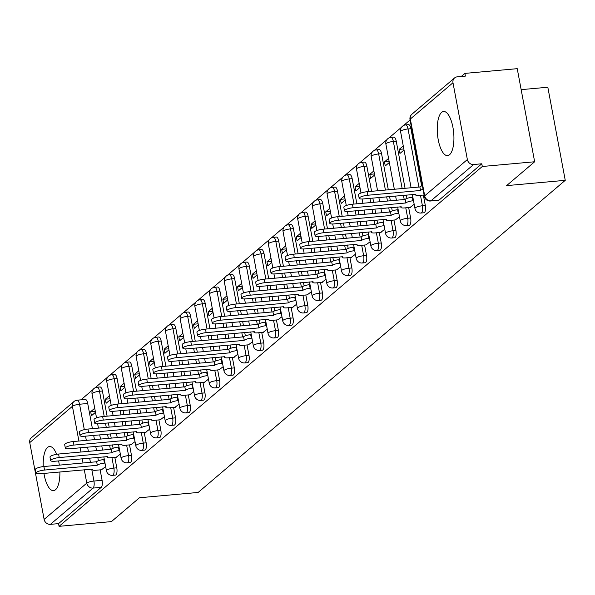 <?xml version="1.0" encoding="UTF-8"?>
<svg xmlns="http://www.w3.org/2000/svg" width="595" height="595" viewBox="0 0 595 595"><rect width="100%" height="100%" fill="white"/><g stroke="black" fill="none" stroke-linecap="round" stroke-linejoin="round"><path stroke-width="0.89" d="M441.616 112.396A22.149 8.137 -95.2 0 0 437.794 137.081A22.149 8.137 -95.2 0 0 447.574 155.622A22.149 8.137 -95.2 0 0 449.545 154.737A22.149 8.137 -95.2 0 0 453.368 130.045A22.149 8.137 -95.2 0 0 443.587 111.503A22.149 8.137 -95.2 0 0 441.616 112.396M56.644 454.282A22.149 8.137 -95.2 0 0 49.541 446.525A22.149 8.137 -95.2 0 0 47.57 447.41A22.149 8.137 -95.2 0 0 43.249 466.592M43.941 473.397A22.149 8.137 -95.2 0 0 53.528 490.644A22.149 8.137 -95.2 0 0 55.499 489.752A22.149 8.137 -95.2 0 0 59.872 471.961M423.938 212.772A5.682 2.09 -95.2 0 0 424.443 212.541A5.682 2.09 -95.2 0 0 425.313 205.513L422.42 205.773A5.682 2.09 84.8 0 1 421.55 212.802A5.682 2.09 84.8 0 1 421.044 213.032L423.938 212.772M409.248 225.26A5.682 2.09 -95.2 0 0 409.754 225.029A5.682 2.09 -95.2 0 0 410.617 218.001L407.724 218.261A5.682 2.09 84.8 0 1 406.861 225.297A5.682 2.09 84.8 0 1 406.355 225.52L409.248 225.26M394.552 237.755A5.682 2.09 -95.2 0 0 395.058 237.524A5.682 2.09 -95.2 0 0 395.928 230.496L393.035 230.756A5.682 2.09 84.8 0 1 392.164 237.784A5.682 2.09 84.8 0 1 391.659 238.015L394.552 237.755M379.863 250.242A5.682 2.09 -95.2 0 0 380.369 250.012A5.682 2.09 -95.2 0 0 381.231 242.983L378.338 243.243A5.682 2.09 84.8 0 1 377.475 250.279A5.682 2.09 84.8 0 1 376.97 250.502L379.863 250.242M365.166 262.737A5.682 2.09 -95.2 0 0 365.672 262.507A5.682 2.09 -95.2 0 0 366.542 255.478L363.649 255.738A5.682 2.09 84.8 0 1 362.779 262.767A5.682 2.09 84.8 0 1 362.273 262.997L365.166 262.737M350.477 275.225A5.682 2.09 -95.2 0 0 350.983 274.994A5.682 2.09 -95.2 0 0 351.853 267.966L348.96 268.226A5.682 2.09 84.8 0 1 348.09 275.254A5.682 2.09 84.8 0 1 347.584 275.485L350.477 275.225M335.788 287.72A5.682 2.09 -95.2 0 0 336.294 287.489A5.682 2.09 -95.2 0 0 337.157 280.461L334.264 280.721A5.682 2.09 84.8 0 1 333.401 287.749A5.682 2.09 84.8 0 1 332.895 287.98L335.788 287.72M321.092 300.207A5.682 2.09 -95.2 0 0 321.597 299.977A5.682 2.09 -95.2 0 0 322.468 292.948L319.575 293.209A5.682 2.09 84.8 0 1 318.704 300.237A5.682 2.09 84.8 0 1 318.199 300.468L321.092 300.207M306.403 312.695A5.682 2.09 -95.2 0 0 306.908 312.472A5.682 2.09 -95.2 0 0 307.779 305.443L304.878 305.704A5.682 2.09 84.8 0 1 304.015 312.732A5.682 2.09 84.8 0 1 303.51 312.963L306.403 312.695M291.714 325.19A5.682 2.09 -95.2 0 0 292.212 324.959A5.682 2.09 -95.2 0 0 293.082 317.931L290.189 318.191A5.682 2.09 84.8 0 1 289.319 325.22A5.682 2.09 84.8 0 1 288.813 325.45L291.714 325.19M277.017 337.677A5.682 2.09 -95.2 0 0 277.523 337.454A5.682 2.09 -95.2 0 0 278.393 330.426L275.5 330.686A5.682 2.09 84.8 0 1 274.63 337.715A5.682 2.09 84.8 0 1 274.124 337.945L277.017 337.677M262.328 350.172A5.682 2.09 -95.2 0 0 262.834 349.942A5.682 2.09 -95.2 0 0 263.697 342.913L260.803 343.174A5.682 2.09 84.8 0 1 259.941 350.202A5.682 2.09 84.8 0 1 259.435 350.433L262.328 350.172M247.632 362.66A5.682 2.09 -95.2 0 0 248.137 362.437A5.682 2.09 -95.2 0 0 249.008 355.408L246.114 355.669A5.682 2.09 84.8 0 1 245.244 362.697A5.682 2.09 84.8 0 1 244.738 362.928L247.632 362.66M232.942 375.155A5.682 2.09 -95.2 0 0 233.448 374.924A5.682 2.09 -95.2 0 0 234.318 367.896L231.425 368.156A5.682 2.09 84.8 0 1 230.555 375.185A5.682 2.09 84.8 0 1 230.049 375.415L232.942 375.155M218.253 387.643A5.682 2.09 -95.2 0 0 218.759 387.419A5.682 2.09 -95.2 0 0 219.622 380.384L216.729 380.651A5.682 2.09 84.8 0 1 215.859 387.68A5.682 2.09 84.8 0 1 215.36 387.903L218.253 387.643M203.557 400.137A5.682 2.09 -95.2 0 0 204.063 399.907A5.682 2.09 -95.2 0 0 204.933 392.879L202.04 393.139A5.682 2.09 84.8 0 1 201.17 400.167A5.682 2.09 84.8 0 1 200.664 400.398L203.557 400.137M188.868 412.625A5.682 2.09 -95.2 0 0 189.374 412.402A5.682 2.09 -95.2 0 0 190.236 405.366L187.343 405.634A5.682 2.09 84.8 0 1 186.48 412.662A5.682 2.09 84.8 0 1 185.975 412.885L188.868 412.625M174.171 425.12A5.682 2.09 -95.2 0 0 174.677 424.889A5.682 2.09 -95.2 0 0 175.547 417.861L172.654 418.121A5.682 2.09 84.8 0 1 171.784 425.15A5.682 2.09 84.8 0 1 171.278 425.38L174.171 425.12M159.482 437.608A5.682 2.09 -95.2 0 0 159.988 437.385A5.682 2.09 -95.2 0 0 160.858 430.349L157.965 430.616A5.682 2.09 84.8 0 1 157.095 437.645A5.682 2.09 84.8 0 1 156.589 437.868L159.482 437.608M144.793 450.103A5.682 2.09 -95.2 0 0 145.299 449.872A5.682 2.09 -95.2 0 0 146.162 442.844L143.269 443.104A5.682 2.09 84.8 0 1 142.406 450.132A5.682 2.09 84.8 0 1 141.9 450.363L144.793 450.103M130.097 462.59A5.682 2.09 -95.2 0 0 130.602 462.367A5.682 2.09 -95.2 0 0 131.473 455.331L128.579 455.599A5.682 2.09 84.8 0 1 127.709 462.627A5.682 2.09 84.8 0 1 127.204 462.851L130.097 462.59M115.408 475.085A5.682 2.09 -95.2 0 0 115.913 474.855A5.682 2.09 -95.2 0 0 116.776 467.826L113.883 468.087A5.682 2.09 84.8 0 1 113.02 475.115A5.682 2.09 84.8 0 1 112.514 475.346L115.408 475.085M534.652 161.766L506.59 185.625L565.25 180.33L198.142 492.452L139.475 497.747L111.414 521.607L59.069 526.33L482.307 166.488L534.652 161.766L517.234 68.67L464.881 73.393L461.251 76.48M410.081 119.989L403.618 125.478M401.551 127.233L388.929 137.973M386.862 139.728L374.233 150.461M372.173 152.216L359.544 162.956M357.476 164.711L344.855 175.443M342.787 177.198L330.158 187.938M328.09 189.693L315.469 200.426M313.401 202.181L300.772 212.921M298.712 214.676L286.083 225.408M284.016 227.164L271.394 237.903M269.327 239.659L256.698 250.391M254.63 252.146L242.009 262.886M239.941 264.641L227.312 275.373M225.252 277.129L212.623 287.861M210.556 289.624L197.934 300.356M195.867 302.111L183.238 312.844M181.17 314.606L168.549 325.339M166.481 327.094L153.852 337.826M151.792 339.589L139.163 350.321M137.095 352.076L124.474 362.809M122.406 364.571L109.778 375.304M107.717 377.059L95.088 387.791M93.021 389.554L80.913 399.847M521.153 89.644L547.824 87.234L565.25 180.33M464.881 73.393L465.394 76.108L457.235 76.844A5.682 5.117 49.6 0 0 454.573 77.945A5.682 5.117 49.6 0 0 452.988 82.75L467.365 159.557A5.682 5.117 49.6 0 0 473.642 164.51L430.981 200.783A5.682 2.09 84.8 0 1 430.475 201.013L438.627 200.277A5.682 2.09 84.8 0 0 439.132 200.046L430.981 200.783A5.682 5.117 49.6 0 1 424.704 195.829L467.365 159.557M482.307 166.488L481.801 163.781L473.642 164.51M76.658 400.413A5.682 2.09 84.8 0 1 77.164 400.182L85.316 399.446A5.682 2.09 84.8 0 1 87.71 403.499L92.418 428.645M93.683 435.414L94.471 439.631M95.743 446.391L96.531 450.608M97.796 457.377L98.42 460.738M100.131 469.864L102.087 480.314L93.936 481.05A5.682 2.09 84.8 0 1 93.065 488.086L50.404 524.351A5.682 5.117 -130.4 0 1 44.127 519.398L29.75 442.591A5.682 5.117 -130.4 0 1 31.334 437.786L73.996 401.513A5.682 5.117 -130.4 0 0 72.412 406.318L29.75 442.591M50.404 524.351L58.555 523.622L59.069 526.33M59.329 465.126A22.149 8.137 -95.2 0 0 58.593 460.909M109.413 395.749L105.352 399.2L109.986 398.784M105.352 399.2L106.118 403.269L110.179 399.818M116.218 457.25L120.339 454.104M124.11 383.254L120.049 386.705L124.675 386.289M120.049 386.705L120.807 390.781L124.868 387.33M130.915 444.755L135.028 441.609M138.799 370.767L134.738 374.218L139.371 373.801M134.738 374.218L135.504 378.286L139.565 374.835M145.604 432.268L149.724 429.121M153.495 358.272L149.434 361.723L154.06 361.306M149.434 361.723L150.193 365.799L154.254 362.348M160.293 419.772L164.413 416.634M168.184 345.784L164.123 349.235L168.749 348.819M164.123 349.235L164.889 353.304L168.943 349.853M174.989 407.285L179.102 404.139M182.873 333.289L178.812 336.74L183.446 336.324M178.812 336.74L179.578 340.816L183.639 337.365M189.679 394.79L193.799 391.651M197.57 320.802L193.509 324.253L198.135 323.836M193.509 324.253L194.267 328.321L198.328 324.87M204.375 382.302L208.488 379.156M212.259 308.307L208.198 311.758L212.832 311.341M208.198 311.758L208.964 315.833L213.025 312.382M219.064 369.815L223.184 366.669M226.955 295.819L222.894 299.27L227.521 298.854M222.894 299.27L223.653 303.338L227.714 299.887M233.753 357.32L237.874 354.174M241.644 283.324L237.584 286.775L242.21 286.359M237.584 286.775L238.342 290.851L242.403 287.4M248.45 344.832L252.563 341.686M256.333 270.837L252.273 274.288L256.906 273.871M252.273 274.288L253.039 278.356L257.1 274.905M263.139 332.337L267.259 329.191M271.03 258.342L266.969 261.8L271.595 261.376M266.969 261.8L267.728 265.868L271.789 262.417M277.828 319.85L281.948 316.704M285.719 245.854L281.658 249.305L286.284 248.888M281.658 249.305L282.424 253.373L286.485 249.922M292.524 307.355L296.637 304.209M300.408 233.359L296.355 236.817L300.981 236.393M296.355 236.817L297.113 240.886L301.174 237.435M307.213 294.867L311.334 291.721M315.105 220.871L311.044 224.322L315.67 223.906M311.044 224.322L311.802 228.391L315.863 224.94M321.91 282.372L326.023 279.226M329.794 208.376L325.733 211.835L330.366 211.411M325.733 211.835L326.499 215.903L330.56 212.452M336.599 269.885L340.719 266.738M344.49 195.889L340.429 199.34L345.055 198.923M340.429 199.34L341.188 203.416L345.249 199.957M351.288 257.39L355.408 254.243M359.179 183.394L355.118 186.852L359.744 186.428M355.118 186.852L355.884 190.921L359.938 187.47M365.985 244.902L370.097 241.756M373.868 170.906L369.807 174.357L374.441 173.941M369.807 174.357L370.573 178.433L374.634 174.975M380.674 232.407L384.794 229.261M388.565 158.419L384.504 161.87L389.13 161.446M384.504 161.87L385.262 165.938L389.323 162.487M395.37 219.919L399.483 216.773M403.254 145.924L399.193 149.375L403.827 148.958M399.193 149.375L399.959 153.451L404.02 149.992M410.059 207.424L414.18 204.278M410.937 128.698L408.044 128.959A5.682 2.09 84.8 0 0 405.649 124.905L408.542 124.645A5.682 2.09 -95.2 0 1 410.937 128.698L421.647 185.93M423.357 195.063L425.313 205.513M396.24 141.186L393.347 141.446A5.682 2.09 84.8 0 0 390.952 137.393L393.853 137.133A5.682 2.09 -95.2 0 1 396.24 141.186L405.061 188.295M406.326 195.056L406.958 198.425M408.661 207.551L410.617 218.001M381.551 153.681L378.658 153.941A5.682 2.09 84.8 0 0 376.263 149.888L379.156 149.628A5.682 2.09 -95.2 0 1 381.551 153.681L388.312 189.805M389.576 196.573L390.365 200.783M391.636 207.551L392.261 210.913M393.972 220.046L395.928 230.496M366.862 166.169L363.969 166.429A5.682 2.09 84.8 0 0 361.574 162.375L364.467 162.115A5.682 2.09 -95.2 0 1 366.862 166.169L371.563 191.315M372.834 198.083L373.623 202.293M374.887 209.061L375.676 213.278M376.94 220.038L377.572 223.408M379.283 232.533L381.231 242.983M352.166 178.664L349.272 178.924A5.682 2.09 84.8 0 0 346.878 174.871L349.771 174.61A5.682 2.09 -95.2 0 1 352.166 178.664L356.874 203.81M358.138 210.571L358.926 214.788M360.198 221.556L360.987 225.765M362.251 232.533L362.876 235.895M364.586 245.028L366.542 255.478M337.477 191.151L334.583 191.412A5.682 2.09 84.8 0 0 332.188 187.358L335.082 187.098A5.682 2.09 -95.2 0 1 337.477 191.151L342.185 216.297M343.449 223.066L344.237 227.275M345.502 234.043L346.29 238.26M347.554 245.021L348.187 248.39M349.897 257.516L351.853 267.966M322.788 203.646L319.887 203.907A5.682 2.09 84.8 0 0 317.499 199.853L320.393 199.585A5.682 2.09 -95.2 0 1 322.788 203.646L327.488 228.792M328.752 235.553L329.548 239.77M330.813 246.538L331.601 250.748M332.865 257.516L333.498 260.878M335.201 270.011L337.157 280.461M308.091 216.134L305.198 216.394A5.682 2.09 84.8 0 0 302.803 212.341L305.696 212.08A5.682 2.09 -95.2 0 1 308.091 216.134L312.799 241.28M314.063 248.048L314.852 252.258M316.116 259.026L316.904 263.243M318.176 270.004L318.801 273.373M320.512 282.499L322.468 292.948M293.402 228.629L290.509 228.889A5.682 2.09 84.8 0 0 288.114 224.836L291.007 224.568A5.682 2.09 -95.2 0 1 293.402 228.629L298.102 253.775M299.374 260.536L300.163 264.753M301.427 271.521L302.215 275.73M303.48 282.499L304.112 285.86M305.823 294.994L307.779 305.443M278.705 241.116L275.812 241.377A5.682 2.09 84.8 0 0 273.417 237.323L276.311 237.063A5.682 2.09 -95.2 0 1 278.705 241.116L283.413 266.262M284.678 273.031L285.466 277.24M286.738 284.008L287.526 288.225M288.791 294.986L289.423 298.355M291.126 307.481L293.082 317.931M264.016 253.611L261.123 253.872A5.682 2.09 84.8 0 0 258.728 249.818L261.622 249.55A5.682 2.09 -95.2 0 1 264.016 253.611L268.724 278.757M269.989 285.518L270.777 289.735M272.041 296.503L272.83 300.713M274.094 307.481L274.726 310.843M276.437 319.976L278.393 330.426M249.327 266.099L246.434 266.359A5.682 2.09 84.8 0 0 244.039 262.306L246.932 262.045A5.682 2.09 -95.2 0 1 249.327 266.099L254.028 291.245M255.3 298.013L256.088 302.223M257.352 308.991L258.141 313.208M259.405 319.969L260.037 323.338M261.74 332.464L263.697 342.913M234.631 278.594L231.738 278.854A5.682 2.09 84.8 0 0 229.343 274.793L232.236 274.533A5.682 2.09 -95.2 0 1 234.631 278.594L239.339 303.74M240.603 310.501L241.392 314.718M242.656 321.486L243.444 325.696M244.716 332.464L245.341 335.825M247.051 344.951L249.008 355.408M219.942 291.081L217.049 291.342A5.682 2.09 84.8 0 0 214.654 287.288L217.547 287.028A5.682 2.09 -95.2 0 1 219.942 291.081L224.65 316.228M225.914 322.996L226.702 327.205M227.967 333.974L228.755 338.191M230.02 344.951L230.652 348.32M232.362 357.446L234.318 367.896M205.245 303.576L202.352 303.837A5.682 2.09 84.8 0 0 199.957 299.776L202.85 299.516A5.682 2.09 -95.2 0 1 205.245 303.576L209.953 328.723M211.218 335.483L212.006 339.7M213.278 346.469L214.066 350.678M215.331 357.446L215.963 360.808M217.666 369.934L219.622 380.384M190.556 316.064L187.663 316.324A5.682 2.09 84.8 0 0 185.268 312.271L188.161 312.011A5.682 2.09 -95.2 0 1 190.556 316.064L195.264 341.21M196.529 347.978L197.317 352.188M198.581 358.956L199.37 363.173M200.641 369.934L201.266 373.303M202.977 382.429L204.933 392.879M175.867 328.559L172.974 328.819A5.682 2.09 84.8 0 0 170.579 324.758L173.472 324.498A5.682 2.09 -95.2 0 1 175.867 328.559L180.568 353.705M181.839 360.466L182.628 364.683M183.892 371.444L184.681 375.661M185.945 382.429L186.577 385.791M188.28 394.916L190.236 405.366M161.171 341.047L158.277 341.307A5.682 2.09 84.8 0 0 155.883 337.253L158.776 336.993A5.682 2.09 -95.2 0 1 161.171 341.047L165.879 366.193M167.143 372.961L167.931 377.171M169.196 383.939L169.984 388.148M171.256 394.916L171.881 398.286M173.591 407.411L175.547 417.861M146.482 353.542L143.588 353.802A5.682 2.09 84.8 0 0 141.194 349.741L144.087 349.481A5.682 2.09 -95.2 0 1 146.482 353.542L151.19 378.688M152.454 385.448L153.242 389.666M154.507 396.426L155.295 400.643M156.559 407.411L157.192 410.773M158.902 419.899L160.858 430.349M131.785 366.029L128.892 366.289A5.682 2.09 84.8 0 0 126.497 362.236L129.398 361.976A5.682 2.09 -95.2 0 1 131.785 366.029L136.493 391.175M137.757 397.943L138.546 402.153M139.818 408.921L140.606 413.131M141.87 419.899L142.502 423.261M144.206 432.394L146.162 442.844M117.096 378.517L114.203 378.784A5.682 2.09 84.8 0 0 111.808 374.724L114.701 374.463A5.682 2.09 -95.2 0 1 117.096 378.517L121.804 403.663M123.068 410.431L123.857 414.648M125.121 421.409L125.909 425.626M127.181 432.394L127.806 435.756M129.517 444.882L131.473 455.331M102.407 391.012L99.514 391.272A5.682 2.09 84.8 0 0 97.119 387.219L100.012 386.958A5.682 2.09 -95.2 0 1 102.407 391.012L107.107 416.158M108.379 422.926L109.168 427.136M110.432 433.904L111.22 438.113M112.485 444.882L113.117 448.243M114.828 457.377L116.776 467.826M94.724 408.237L90.663 411.688L95.289 411.271M90.663 411.688L91.429 415.764L95.483 412.313M101.529 469.738L105.642 466.592M481.801 163.781L439.132 200.046M58.555 523.622L101.217 487.35A5.682 2.09 -95.2 0 0 102.087 480.314M104.98 463.059L104.437 463.111A5.682 1.324 169.4 0 0 97.297 465.186L96.635 461.653A5.682 1.324 -10.6 0 1 103.775 459.578L104.326 459.533M97.156 465.305L44.543 470.05A6.53 1.525 169.4 0 0 35.953 473.099L35.298 469.567A6.53 1.525 -10.6 0 1 43.881 466.525L96.494 461.772M35.953 473.099A6.53 1.525 169.4 0 0 40.207 473.739L92.679 469.105A5.682 1.324 169.4 0 0 92.359 469.678A5.682 1.324 169.4 0 0 96.055 470.236L101.998 469.7M119.677 450.564L119.134 450.616A5.682 1.324 169.4 0 0 111.986 452.691L111.325 449.166A5.682 1.324 -10.6 0 1 118.472 447.09L119.015 447.038M111.845 452.81L59.232 457.562A6.53 1.525 169.4 0 0 50.649 460.604L49.987 457.079A6.53 1.525 -10.6 0 1 58.57 454.037L111.183 449.285M50.649 460.604A6.53 1.525 169.4 0 0 54.904 461.244L107.375 456.618A5.682 1.324 169.4 0 0 107.048 457.183A5.682 1.324 169.4 0 0 110.752 457.741L116.687 457.205M134.366 438.076L133.823 438.128A5.682 1.324 169.4 0 0 126.675 440.203L126.021 436.671A5.682 1.324 -10.6 0 1 133.161 434.595L133.704 434.551M126.534 440.322L73.929 445.067A6.53 1.525 169.4 0 0 65.338 448.117L64.677 444.584A6.53 1.525 -10.6 0 1 73.267 441.542L125.88 436.797M65.338 448.117A6.53 1.525 169.4 0 0 69.593 448.756L122.064 444.123A5.682 1.324 169.4 0 0 121.744 444.696A5.682 1.324 169.4 0 0 125.441 445.253L131.376 444.718M149.062 425.589L148.512 425.633A5.682 1.324 169.4 0 0 141.372 427.708L140.71 424.183A5.682 1.324 -10.6 0 1 147.858 422.108L148.4 422.056M141.231 427.827L88.618 432.58A6.53 1.525 169.4 0 0 80.035 435.622L79.373 432.096A6.53 1.525 -10.6 0 1 87.956 429.055L140.569 424.302M80.035 435.622A6.53 1.525 169.4 0 0 84.289 436.261L136.753 431.635A5.682 1.324 169.4 0 0 136.434 432.201A5.682 1.324 169.4 0 0 140.13 432.758L146.073 432.223M163.751 413.094L163.209 413.146A5.682 1.324 169.4 0 0 156.061 415.221L155.399 411.688A5.682 1.324 -10.6 0 1 162.547 409.613L163.09 409.568M155.92 415.34L103.307 420.092A6.53 1.525 169.4 0 0 94.724 423.134L94.062 419.601A6.53 1.525 -10.6 0 1 102.652 416.56L155.258 411.814M94.724 423.134A6.53 1.525 169.4 0 0 98.978 423.774L151.45 419.14A5.682 1.324 169.4 0 0 151.123 419.713A5.682 1.324 169.4 0 0 154.826 420.271L160.762 419.735M178.44 400.606L177.898 400.651A5.682 1.324 169.4 0 0 170.758 402.726L170.096 399.2A5.682 1.324 -10.6 0 1 177.236 397.125L177.786 397.073M170.616 402.845L118.003 407.597A6.53 1.525 169.4 0 0 109.413 410.639L108.759 407.114A6.53 1.525 -10.6 0 1 117.341 404.072L169.954 399.319M109.413 410.639A6.53 1.525 169.4 0 0 113.667 411.279L166.139 406.653A5.682 1.324 169.4 0 0 165.819 407.225A5.682 1.324 169.4 0 0 169.516 407.776L175.458 407.24M193.137 388.111L192.594 388.163A5.682 1.324 169.4 0 0 185.447 390.238L184.785 386.705A5.682 1.324 -10.6 0 1 191.932 384.63L192.475 384.586M185.305 390.357L132.692 395.11A6.53 1.525 169.4 0 0 124.11 398.152L123.448 394.619A6.53 1.525 -10.6 0 1 132.031 391.577L184.643 386.832M124.11 398.152A6.53 1.525 169.4 0 0 128.364 398.791L180.828 394.158A5.682 1.324 169.4 0 0 180.508 394.73A5.682 1.324 169.4 0 0 184.212 395.288L190.147 394.753M207.826 375.624L207.283 375.668A5.682 1.324 169.4 0 0 200.136 377.743L199.481 374.218A5.682 1.324 -10.6 0 1 206.621 372.143L207.164 372.091M199.994 377.87L147.389 382.615A6.53 1.525 169.4 0 0 138.799 385.657L138.137 382.131A6.53 1.525 -10.6 0 1 146.727 379.089L199.34 374.337M138.799 385.657A6.53 1.525 169.4 0 0 143.053 386.296L195.524 381.67A5.682 1.324 169.4 0 0 195.205 382.243A5.682 1.324 169.4 0 0 198.901 382.793L204.836 382.258M222.523 363.129L221.972 363.181A5.682 1.324 169.4 0 0 214.832 365.256L214.17 361.723A5.682 1.324 -10.6 0 1 221.318 359.648L221.861 359.603M214.691 365.375L162.078 370.127A6.53 1.525 169.4 0 0 153.495 373.169L152.833 369.636A6.53 1.525 -10.6 0 1 161.416 366.594L214.029 361.849M153.495 373.169A6.53 1.525 169.4 0 0 157.749 373.809L210.213 369.175A5.682 1.324 169.4 0 0 209.894 369.748A5.682 1.324 169.4 0 0 213.59 370.306L219.533 369.77M237.212 350.641L236.669 350.686A5.682 1.324 169.4 0 0 229.521 352.761L228.859 349.235A5.682 1.324 -10.6 0 1 236.007 347.16L236.55 347.108M229.38 352.887L176.767 357.632A6.53 1.525 169.4 0 0 168.184 360.674L167.522 357.149A6.53 1.525 -10.6 0 1 176.113 354.107L228.718 349.354M168.184 360.674A6.53 1.525 169.4 0 0 172.438 361.314L224.91 356.688A5.682 1.324 169.4 0 0 224.583 357.26A5.682 1.324 169.4 0 0 228.287 357.811L234.222 357.275M251.901 338.146L251.358 338.198A5.682 1.324 169.4 0 0 244.218 340.273L243.556 336.748A5.682 1.324 -10.6 0 1 250.696 334.665L251.246 334.621M244.076 340.392L191.464 345.145A6.53 1.525 169.4 0 0 182.873 348.187L182.219 344.654A6.53 1.525 -10.6 0 1 190.802 341.612L243.414 336.867M182.873 348.187A6.53 1.525 169.4 0 0 187.127 348.826L239.599 344.193A5.682 1.324 169.4 0 0 239.279 344.765A5.682 1.324 169.4 0 0 242.976 345.323L248.918 344.788M266.597 325.658L266.054 325.703A5.682 1.324 169.4 0 0 258.907 327.778L258.245 324.253A5.682 1.324 -10.6 0 1 265.392 322.178L265.935 322.126M258.766 327.904L206.153 332.65A6.53 1.525 169.4 0 0 197.57 335.692L196.908 332.166A6.53 1.525 -10.6 0 1 205.491 329.124L258.104 324.372M197.57 335.692A6.53 1.525 169.4 0 0 201.824 336.331L254.288 331.705A5.682 1.324 169.4 0 0 253.968 332.278A5.682 1.324 169.4 0 0 257.672 332.828L263.607 332.293M281.286 313.163L280.743 313.215A5.682 1.324 169.4 0 0 273.596 315.291L272.934 311.765A5.682 1.324 -10.6 0 1 280.081 309.683L280.624 309.638M273.455 315.409L220.849 320.162A6.53 1.525 169.4 0 0 212.259 323.204L211.597 319.671A6.53 1.525 -10.6 0 1 220.187 316.629L272.8 311.884M212.259 323.204A6.53 1.525 169.4 0 0 216.513 323.844L268.985 319.217A5.682 1.324 169.4 0 0 268.665 319.783A5.682 1.324 169.4 0 0 272.361 320.341L278.296 319.805M295.983 300.676L295.432 300.72A5.682 1.324 169.4 0 0 288.292 302.796L287.63 299.27A5.682 1.324 -10.6 0 1 294.778 297.195L295.321 297.143M288.151 302.922L235.538 307.667A6.53 1.525 169.4 0 0 226.948 310.709L226.293 307.184A6.53 1.525 -10.6 0 1 234.876 304.142L287.489 299.389M226.948 310.709A6.53 1.525 169.4 0 0 231.202 311.349L283.674 306.722A5.682 1.324 169.4 0 0 283.354 307.295A5.682 1.324 169.4 0 0 287.05 307.846L292.993 307.31M310.672 288.181L310.129 288.233A5.682 1.324 169.4 0 0 302.981 290.308L302.32 286.783A5.682 1.324 -10.6 0 1 309.467 284.7L310.01 284.655M302.84 290.427L250.227 295.18A6.53 1.525 169.4 0 0 241.644 298.221L240.982 294.689A6.53 1.525 -10.6 0 1 249.573 291.647L302.178 286.902M241.644 298.221A6.53 1.525 169.4 0 0 245.899 298.861L298.37 294.235A5.682 1.324 169.4 0 0 298.043 294.8A5.682 1.324 169.4 0 0 301.747 295.358L307.682 294.822M325.361 275.693L324.818 275.738A5.682 1.324 169.4 0 0 317.671 277.82L317.016 274.288A5.682 1.324 -10.6 0 1 324.156 272.213L324.699 272.16M317.529 277.939L264.924 282.685A6.53 1.525 169.4 0 0 256.333 285.726L255.672 282.201A6.53 1.525 -10.6 0 1 264.262 279.159L316.875 274.407M256.333 285.726A6.53 1.525 169.4 0 0 260.588 286.366L313.059 281.74A5.682 1.324 169.4 0 0 312.739 282.313A5.682 1.324 169.4 0 0 316.436 282.87L322.378 282.328M340.057 263.198L339.507 263.25A5.682 1.324 169.4 0 0 332.367 265.325L331.705 261.8A5.682 1.324 -10.6 0 1 338.853 259.717L339.395 259.673M332.226 265.444L279.613 270.197A6.53 1.525 169.4 0 0 271.03 273.239L270.368 269.706A6.53 1.525 -10.6 0 1 278.951 266.664L331.564 261.919M271.03 273.239A6.53 1.525 169.4 0 0 275.284 273.879L327.748 269.252A5.682 1.324 169.4 0 0 327.429 269.818A5.682 1.324 169.4 0 0 331.125 270.375L337.067 269.84M354.746 250.711L354.204 250.755A5.682 1.324 169.4 0 0 347.056 252.838L346.394 249.305A5.682 1.324 -10.6 0 1 353.542 247.23L354.084 247.178M346.915 252.957L294.302 257.702A6.53 1.525 169.4 0 0 285.719 260.744L285.057 257.219A6.53 1.525 -10.6 0 1 293.647 254.177L346.253 249.424M285.719 260.744A6.53 1.525 169.4 0 0 289.973 261.384L342.445 256.757A5.682 1.324 169.4 0 0 342.125 257.33A5.682 1.324 169.4 0 0 345.821 257.888L351.757 257.345M369.436 238.216L368.893 238.268A5.682 1.324 169.4 0 0 361.753 240.343L361.091 236.817A5.682 1.324 -10.6 0 1 368.231 234.735L368.781 234.69M361.611 240.462L308.998 245.214A6.53 1.525 169.4 0 0 300.408 248.256L299.754 244.724A6.53 1.525 -10.6 0 1 308.336 241.682L360.949 236.936M300.408 248.256A6.53 1.525 169.4 0 0 304.662 248.896L357.134 244.27A5.682 1.324 169.4 0 0 356.814 244.835A5.682 1.324 169.4 0 0 360.511 245.393L366.453 244.857M384.132 225.728L383.589 225.773A5.682 1.324 169.4 0 0 376.442 227.855L375.78 224.322A5.682 1.324 -10.6 0 1 382.927 222.247L383.47 222.195M376.3 227.974L323.687 232.719A6.53 1.525 169.4 0 0 315.105 235.761L314.443 232.236A6.53 1.525 -10.6 0 1 323.026 229.194L375.638 224.441M315.105 235.761A6.53 1.525 169.4 0 0 319.359 236.408L371.83 231.775A5.682 1.324 169.4 0 0 371.503 232.347A5.682 1.324 169.4 0 0 375.207 232.905L381.142 232.37M398.821 213.233L398.278 213.285A5.682 1.324 169.4 0 0 391.131 215.36L390.476 211.835A5.682 1.324 -10.6 0 1 397.616 209.76L398.159 209.708M390.989 215.479L338.384 220.232A6.53 1.525 169.4 0 0 329.794 223.274L329.132 219.748A6.53 1.525 -10.6 0 1 337.722 216.699L390.335 211.954M329.794 223.274A6.53 1.525 169.4 0 0 334.048 223.913L386.519 219.287A5.682 1.324 169.4 0 0 386.2 219.853A5.682 1.324 169.4 0 0 389.896 220.41L395.831 219.875M413.518 200.746L412.967 200.79A5.682 1.324 169.4 0 0 405.827 202.873L405.165 199.34A5.682 1.324 -10.6 0 1 412.313 197.265L412.856 197.213M405.686 202.992L353.073 207.737A6.53 1.525 169.4 0 0 344.49 210.779L343.828 207.253A6.53 1.525 -10.6 0 1 352.411 204.211L405.024 199.459M344.49 210.779A6.53 1.525 169.4 0 0 348.744 211.426L401.209 206.792A5.682 1.324 169.4 0 0 400.889 207.365A5.682 1.324 169.4 0 0 404.585 207.923L410.528 207.387M423.038 189.217A5.682 1.324 169.4 0 0 420.516 190.378L419.854 186.852A5.682 1.324 -10.6 0 1 422.376 185.685M420.375 190.497L367.762 195.249A6.53 1.525 169.4 0 0 359.179 198.291L358.517 194.766A6.53 1.525 -10.6 0 1 367.108 191.716L419.713 186.971M359.179 198.291A6.53 1.525 169.4 0 0 363.433 198.931L415.905 194.305A5.682 1.324 169.4 0 0 415.578 194.87A5.682 1.324 169.4 0 0 419.282 195.428L424.116 194.989M452.988 82.75L410.327 119.015L424.704 195.829A5.682 1.324 169.4 0 0 424.384 196.402A5.682 5.682 0 0 0 430.475 201.013M87.71 403.499L79.559 404.236L84.311 429.649M85.531 436.15L86.32 440.367M87.584 447.128L88.372 451.345M89.637 458.113L90.425 462.322M91.697 469.091L93.936 481.05A5.682 1.324 -10.6 0 0 86.788 483.125L84.289 469.76M83.017 462.992L82.229 458.775M80.965 452.014L80.176 447.797M78.912 441.036L72.412 406.318A5.682 1.324 -10.6 0 1 79.559 404.236A5.682 2.09 84.8 0 0 77.164 400.182A5.682 5.682 0 0 0 73.996 401.513M44.127 519.398L86.788 483.125A5.682 5.117 49.6 0 0 93.065 488.086L101.217 487.35M405.649 124.905A5.682 5.682 0 0 0 400.576 131.607A5.682 1.324 169.4 0 1 400.896 131.034A5.682 1.324 169.4 0 1 408.044 128.959L418.91 187.046M420.464 195.324L422.42 205.773A5.682 1.324 169.4 0 0 415.273 207.848A5.682 1.324 -10.6 0 0 414.953 208.421A5.682 5.682 0 0 0 421.044 213.032M390.952 137.393A5.682 5.682 0 0 0 385.887 144.094A5.682 1.324 169.4 0 1 386.207 143.529A5.682 1.324 169.4 0 1 393.347 141.446L402.168 188.556M403.432 195.324L404.221 199.533M405.768 207.811L407.724 218.261A5.682 1.324 169.4 0 0 400.584 220.343A5.682 1.324 -10.6 0 0 400.256 220.909A5.682 5.682 0 0 0 406.355 225.52M376.263 149.888A5.682 5.682 0 0 0 371.191 156.589A5.682 1.324 169.4 0 1 371.511 156.016A5.682 1.324 169.4 0 1 378.658 153.941L385.419 190.065M386.683 196.833L387.471 201.043M388.743 207.811L389.532 212.028M391.079 220.306L393.035 230.756A5.682 1.324 169.4 0 0 385.887 232.831A5.682 1.324 -10.6 0 0 385.567 233.404A5.682 5.682 0 0 0 391.659 238.015M361.574 162.375A5.682 5.682 0 0 0 356.502 169.077A5.682 1.324 169.4 0 1 356.822 168.511A5.682 1.324 169.4 0 1 363.969 166.429L368.669 191.575M369.941 198.343L370.73 202.56M371.994 209.321L372.782 213.538M374.047 220.306L374.835 224.516M376.382 232.794L378.338 243.243A5.682 1.324 169.4 0 0 371.198 245.319A5.682 1.324 -10.6 0 0 370.878 245.891A5.682 5.682 0 0 0 376.97 250.502M346.878 174.871A5.682 5.682 0 0 0 341.805 181.572A5.682 1.324 169.4 0 1 342.132 180.999A5.682 1.324 169.4 0 1 349.272 178.924L353.98 204.07M355.245 210.838L356.033 215.048M357.298 221.816L358.086 226.026M359.358 232.794L360.146 237.011M361.693 245.289L363.649 255.738A5.682 1.324 169.4 0 0 356.502 257.813A5.682 1.324 -10.6 0 0 356.182 258.386A5.682 5.682 0 0 0 362.273 262.997M332.188 187.358A5.682 5.682 0 0 0 327.116 194.059A5.682 1.324 169.4 0 1 327.436 193.494A5.682 1.324 169.4 0 1 334.583 191.412L339.291 216.558M340.556 223.326L341.344 227.543M342.608 234.304L343.397 238.521M344.661 245.289L345.45 249.498M347.004 257.776L348.96 268.226A5.682 1.324 169.4 0 0 341.813 270.301A5.682 1.324 -10.6 0 0 341.493 270.874A5.682 5.682 0 0 0 347.584 275.485M317.499 199.853A5.682 5.682 0 0 0 312.427 206.554A5.682 1.324 169.4 0 1 312.747 205.982A5.682 1.324 169.4 0 1 319.887 203.907L324.595 229.053M325.859 235.821L326.648 240.03M327.919 246.799L328.708 251.008M329.972 257.776L330.761 261.993M332.308 270.271L334.264 280.721A5.682 1.324 169.4 0 0 327.124 282.796A5.682 1.324 -10.6 0 0 326.796 283.369A5.682 5.682 0 0 0 332.895 287.98M302.803 212.341A5.682 5.682 0 0 0 297.731 219.042A5.682 1.324 169.4 0 1 298.05 218.477A5.682 1.324 169.4 0 1 305.198 216.394L309.906 241.54M311.17 248.308L311.959 252.525M313.223 259.286L314.011 263.503M315.283 270.264L316.071 274.481M317.618 282.759L319.575 293.209A5.682 1.324 169.4 0 0 312.427 295.284A5.682 1.324 -10.6 0 0 312.107 295.856A5.682 5.682 0 0 0 318.199 300.468M288.114 224.836A5.682 5.682 0 0 0 283.041 231.537A5.682 1.324 169.4 0 1 283.361 230.964A5.682 1.324 169.4 0 1 290.509 228.889L295.209 254.035M296.481 260.803L297.269 265.013M298.534 271.781L299.322 275.991M300.587 282.759L301.375 286.969M302.929 295.254L304.878 305.704A5.682 1.324 169.4 0 0 297.738 307.779A5.682 1.324 -10.6 0 0 297.418 308.351A5.682 5.682 0 0 0 303.51 312.963M273.417 237.323A5.682 5.682 0 0 0 268.345 244.024A5.682 1.324 169.4 0 1 268.672 243.452A5.682 1.324 169.4 0 1 275.812 241.377L280.52 266.523M281.785 273.291L282.573 277.508M283.845 284.269L284.633 288.486M285.897 295.246L286.686 299.464M288.233 307.741L290.189 318.191A5.682 1.324 169.4 0 0 283.041 320.266A5.682 1.324 -10.6 0 0 282.722 320.839A5.682 5.682 0 0 0 288.813 325.45M258.728 249.818A5.682 5.682 0 0 0 253.656 256.519A5.682 1.324 169.4 0 1 253.976 255.947A5.682 1.324 169.4 0 1 261.123 253.872L265.831 279.018M267.096 285.779L267.884 289.996M269.148 296.764L269.937 300.973M271.201 307.741L271.989 311.951M273.544 320.236L275.5 330.686A5.682 1.324 169.4 0 0 268.352 332.761A5.682 1.324 -10.6 0 0 268.033 333.326A5.682 5.682 0 0 0 274.124 337.945M244.039 262.306A5.682 5.682 0 0 0 238.967 269.007A5.682 1.324 169.4 0 1 239.287 268.434A5.682 1.324 169.4 0 1 246.434 266.359L251.135 291.505M252.399 298.274L253.195 302.483M254.459 309.251L255.248 313.468M256.512 320.229L257.3 324.446M258.847 332.724L260.803 343.174A5.682 1.324 169.4 0 0 253.663 345.249A5.682 1.324 -10.6 0 0 253.336 345.821A5.682 5.682 0 0 0 259.435 350.433M229.343 274.793A5.682 5.682 0 0 0 224.27 281.502A5.682 1.324 169.4 0 1 224.59 280.929A5.682 1.324 169.4 0 1 231.738 278.854L236.446 304M237.71 310.761L238.498 314.978M239.763 321.746L240.551 325.956M241.823 332.724L242.611 336.934M244.158 345.219L246.114 355.669A5.682 1.324 169.4 0 0 238.967 357.744A5.682 1.324 -10.6 0 0 238.647 358.309A5.682 5.682 0 0 0 244.738 362.928M214.654 287.288A5.682 5.682 0 0 0 209.581 293.989A5.682 1.324 169.4 0 1 209.901 293.417A5.682 1.324 169.4 0 1 217.049 291.342L221.749 316.488M223.021 323.256L223.809 327.466M225.074 334.234L225.862 338.451M227.126 345.212L227.915 349.429M229.469 357.707L231.425 368.156A5.682 1.324 169.4 0 0 224.278 370.231A5.682 1.324 -10.6 0 0 223.958 370.804A5.682 5.682 0 0 0 230.049 375.415M199.957 299.776A5.682 5.682 0 0 0 194.885 306.485A5.682 1.324 169.4 0 1 195.212 305.912A5.682 1.324 169.4 0 1 202.352 303.837L207.06 328.983M208.324 335.744L209.113 339.961M210.385 346.729L211.173 350.938M212.437 357.707L213.226 361.916M214.773 370.202L216.729 380.651A5.682 1.324 169.4 0 0 209.589 382.726A5.682 1.324 -10.6 0 0 209.262 383.292A5.682 5.682 0 0 0 215.36 387.903M185.268 312.271A5.682 5.682 0 0 0 180.196 318.972A5.682 1.324 169.4 0 1 180.516 318.399A5.682 1.324 169.4 0 1 187.663 316.324L192.371 341.471M193.635 348.239L194.424 352.448M195.688 359.216L196.476 363.433M197.741 370.194L198.529 374.411M200.084 382.689L202.04 393.139A5.682 1.324 169.4 0 0 194.892 395.214A5.682 1.324 -10.6 0 0 194.572 395.787A5.682 5.682 0 0 0 200.664 400.398M170.579 324.758A5.682 5.682 0 0 0 165.507 331.46A5.682 1.324 169.4 0 1 165.827 330.894A5.682 1.324 169.4 0 1 172.974 328.819L177.674 353.966M178.946 360.726L179.735 364.943M180.999 371.711L181.787 375.921M183.052 382.689L183.84 386.899M185.387 395.184L187.343 405.634A5.682 1.324 169.4 0 0 180.203 407.709A5.682 1.324 -10.6 0 0 179.876 408.274A5.682 5.682 0 0 0 185.975 412.885M155.883 337.253A5.682 5.682 0 0 0 150.81 343.955A5.682 1.324 169.4 0 1 151.137 343.382A5.682 1.324 169.4 0 1 158.277 341.307L162.985 366.453M164.25 373.221L165.038 377.431M166.303 384.199L167.091 388.416M168.363 395.177L169.151 399.394M170.698 407.672L172.654 418.121A5.682 1.324 169.4 0 0 165.507 420.196A5.682 1.324 -10.6 0 0 165.187 420.769A5.682 5.682 0 0 0 171.278 425.38M141.194 349.741A5.682 5.682 0 0 0 136.121 356.442A5.682 1.324 169.4 0 1 136.441 355.877A5.682 1.324 169.4 0 1 143.588 353.802L148.296 378.948M149.561 385.709L150.349 389.926M151.613 396.694L152.402 400.904M153.666 407.672L154.455 411.881M156.009 420.159L157.965 430.616A5.682 1.324 169.4 0 0 150.818 432.691A5.682 1.324 -10.6 0 0 150.498 433.257A5.682 5.682 0 0 0 156.589 437.868M126.497 362.236A5.682 5.682 0 0 0 121.432 368.937A5.682 1.324 169.4 0 1 121.752 368.364A5.682 1.324 169.4 0 1 128.892 366.289L133.6 391.436M134.864 398.204L135.653 402.413M136.924 409.181L137.713 413.399M138.977 420.159L139.766 424.376M141.312 432.654L143.269 443.104A5.682 1.324 169.4 0 0 136.129 445.179A5.682 1.324 -10.6 0 0 135.801 445.752A5.682 5.682 0 0 0 141.9 450.363M111.808 374.724A5.682 5.682 0 0 0 106.736 381.425A5.682 1.324 169.4 0 1 107.055 380.86A5.682 1.324 169.4 0 1 114.203 378.784L118.911 403.931M120.175 410.691L120.963 414.908M122.228 421.677L123.016 425.886M124.288 432.654L125.076 436.864M126.623 445.142L128.579 455.599A5.682 1.324 169.4 0 0 121.432 457.674A5.682 1.324 -10.6 0 0 121.112 458.239A5.682 5.682 0 0 0 127.204 462.851M97.119 387.219A5.682 5.682 0 0 0 92.047 393.92A5.682 1.324 169.4 0 1 92.366 393.347A5.682 1.324 169.4 0 1 99.514 391.272L104.214 416.418M105.486 423.186L106.274 427.396M107.539 434.164L108.327 438.381M109.592 445.142L110.38 449.359M111.927 457.637L113.883 468.087A5.682 1.324 169.4 0 0 106.743 470.162A5.682 1.324 -10.6 0 0 106.423 470.734A5.682 5.682 0 0 0 112.514 475.346M410.007 119.588A5.682 1.324 169.4 0 1 410.327 119.015A5.682 5.117 -130.4 0 1 411.911 114.218A5.682 5.682 0 0 0 410.007 119.588L424.384 196.402M97.297 465.186L96.635 461.653M104.437 463.111L103.775 459.578M44.543 470.05L43.881 466.525M111.986 452.691L111.325 449.166M119.134 450.616L118.472 447.09M59.232 457.562L58.57 454.037M126.675 440.203L126.021 436.671M133.823 438.128L133.161 434.595M73.929 445.067L73.267 441.542M141.372 427.708L140.71 424.183M148.512 425.633L147.858 422.108M88.618 432.58L87.956 429.055M156.061 415.221L155.399 411.688M163.209 413.146L162.547 409.613M103.307 420.092L102.652 416.56M170.758 402.726L170.096 399.2M177.898 400.651L177.236 397.125M118.003 407.597L117.341 404.072M185.447 390.238L184.785 386.705M192.594 388.163L191.932 384.63M132.692 395.11L132.031 391.577M200.136 377.743L199.481 374.218M207.283 375.668L206.621 372.143M147.389 382.615L146.727 379.089M214.832 365.256L214.17 361.723M221.972 363.181L221.318 359.648M162.078 370.127L161.416 366.594M229.521 352.761L228.859 349.235M236.669 350.686L236.007 347.16M176.767 357.632L176.113 354.107M244.218 340.273L243.556 336.748M251.358 338.198L250.696 334.665M191.464 345.145L190.802 341.612M258.907 327.778L258.245 324.253M266.054 325.703L265.392 322.178M206.153 332.65L205.491 329.124M273.596 315.291L272.934 311.765M280.743 313.215L280.081 309.683M220.849 320.162L220.187 316.629M288.292 302.796L287.63 299.27M295.432 300.72L294.778 297.195M235.538 307.667L234.876 304.142M302.981 290.308L302.32 286.783M310.129 288.233L309.467 284.7M250.227 295.18L249.573 291.647M317.671 277.82L317.016 274.288M324.818 275.738L324.156 272.213M264.924 282.685L264.262 279.159M332.367 265.325L331.705 261.8M339.507 263.25L338.853 259.717M279.613 270.197L278.951 266.664M347.056 252.838L346.394 249.305M354.204 250.755L353.542 247.23M294.302 257.702L293.647 254.177M361.753 240.343L361.091 236.817M368.893 238.268L368.231 234.735M308.998 245.214L308.336 241.682M376.442 227.855L375.78 224.322M383.589 225.773L382.927 222.247M323.687 232.719L323.026 229.194M391.131 215.36L390.476 211.835M398.278 213.285L397.616 209.76M338.384 220.232L337.722 216.699M405.827 202.873L405.165 199.34M412.967 200.79L412.313 197.265M353.073 207.737L352.411 204.211M420.516 190.378L419.854 186.852M367.762 195.249L367.108 191.716M106.423 470.734L103.82 456.834M102.548 450.065L101.76 445.848M100.496 439.088L99.707 434.871M98.443 428.103L97.647 423.848M96.531 417.876L92.047 393.92M121.112 458.239L118.509 444.339M117.245 437.57L116.456 433.361M115.192 426.593L114.404 422.383M113.132 415.615L112.336 411.361M111.22 405.388L106.736 381.425M135.801 445.752L133.206 431.851M131.934 425.083L131.145 420.866M129.881 414.105L129.093 409.888M127.828 403.12L127.033 398.866M125.909 392.893L121.432 368.937M150.498 433.257L147.895 419.356M146.63 412.588L145.842 408.378M144.57 401.61L143.782 397.401M142.517 390.632L141.722 386.378M140.606 380.406L136.121 356.442M165.187 420.769L162.584 406.868M161.319 400.1L160.531 395.883M159.267 389.123L158.478 384.906M157.206 378.137L156.411 373.883M155.295 367.911L150.81 343.955M179.876 408.274L177.28 394.373M176.008 387.605L175.22 383.396M173.956 376.628L173.167 372.418M171.903 365.65L171.107 361.396M169.992 355.423L165.507 331.46M194.572 395.787L191.969 381.886M190.705 375.118L189.917 370.901M188.652 364.14L187.864 359.923M186.592 353.155L185.796 348.901M184.681 342.928L180.196 318.972M209.262 383.292L206.658 369.391M205.394 362.623L204.606 358.413M203.341 351.645L202.553 347.435M201.288 340.667L200.493 336.413M199.37 330.441L194.885 306.485M223.958 370.804L221.355 356.903M220.091 350.135L219.302 345.918M218.03 339.157L217.242 334.94M215.978 328.172L215.182 323.918M214.066 317.953L209.581 293.989M238.647 358.309L236.044 344.408M234.78 337.64L233.991 333.431M232.727 326.662L231.938 322.453M230.667 315.685L229.871 311.43M228.755 305.458L224.27 281.502M253.336 345.821L250.74 331.921M249.469 325.153L248.68 320.936M247.416 314.175L246.628 309.958M245.363 303.19L244.567 298.935M243.452 292.971L238.967 269.007M268.033 333.326L265.43 319.426M264.165 312.658L263.377 308.448M262.105 301.68L261.317 297.47M260.052 290.702L259.256 286.448M258.141 280.476L253.656 256.519M282.722 320.839L280.119 306.938M278.854 300.17L278.066 295.953M276.801 289.192L276.013 284.975M274.749 278.215L273.945 273.953M272.83 267.988L268.345 244.024M297.418 308.351L294.815 294.443M293.551 287.683L292.762 283.465M291.49 276.697L290.702 272.488M289.438 265.72L288.642 261.465M287.526 255.493L283.041 231.537M312.107 295.856L309.504 281.956M308.24 275.188L307.451 270.978M306.187 264.21L305.399 259.993M304.127 253.232L303.331 248.97M302.215 243.005L297.731 219.042M326.796 283.369L324.201 269.461M322.929 262.7L322.14 258.483M320.876 251.715L320.088 247.505M318.823 240.737L318.028 236.483M316.904 230.51L312.427 206.554M341.493 270.874L338.89 256.973M337.625 250.205L336.837 245.995M335.565 239.227L334.777 235.01M333.512 228.249L332.717 223.988M331.601 218.023L327.116 194.059M356.182 258.386L353.579 244.478M352.314 237.717L351.526 233.5M350.262 226.732L349.473 222.523M348.209 215.754L347.406 211.5M346.29 205.528L341.805 181.572M370.878 245.891L368.275 231.991M367.003 225.222L366.215 221.013M364.951 214.245L364.162 210.028M362.898 203.267L362.102 199.005M360.987 193.04L356.502 169.077M385.567 233.404L382.964 219.496M381.7 212.735L380.912 208.518M379.647 201.75L378.859 197.54M377.587 190.772L371.191 156.589M400.256 220.909L397.661 207.008M396.389 200.24L395.601 196.03M394.336 189.262L385.887 144.094M414.953 208.421L412.35 194.513M411.086 187.752L400.576 131.607M454.573 77.945L411.911 114.218M92.359 469.678L92.24 469.038M107.048 457.183L106.929 456.551M121.744 444.696L121.625 444.056M136.434 432.201L136.315 431.568M151.123 419.713L151.004 419.073M165.819 407.225L165.7 406.586M180.508 394.73L180.389 394.091M195.205 382.243L195.086 381.603M209.894 369.748L209.775 369.108M224.583 357.26L224.464 356.621M239.279 344.765L239.16 344.126M253.968 332.278L253.849 331.638M268.665 319.783L268.546 319.143M283.354 307.295L283.235 306.656M298.043 294.8L297.924 294.161M312.739 282.313L312.62 281.673M327.429 269.818L327.31 269.178M342.125 257.33L341.999 256.69M356.814 244.835L356.695 244.203M371.503 232.347L371.384 231.708M386.2 219.853L386.081 219.22M400.889 207.365L400.77 206.725M415.578 194.87L415.459 194.238"/></g></svg>
